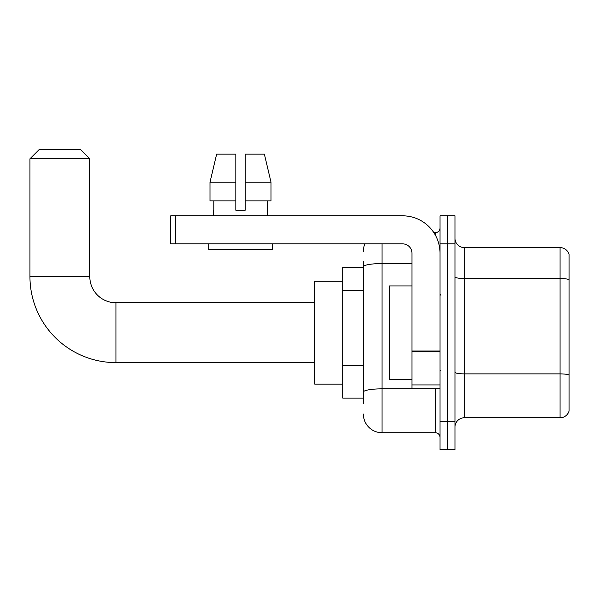 <?xml version="1.0" encoding="UTF-8"?>
<svg xmlns="http://www.w3.org/2000/svg" width="599" height="599" viewBox="0 0 599 599"><rect width="100%" height="100%" fill="white"/><g stroke="black" fill="none" stroke-linecap="round" stroke-linejoin="round"><path stroke-width="0.9" d="M363.361 284.81L363.361 261.636L363.361 267.244L342.785 267.244L342.785 398.14L363.361 398.14M363.361 403.748L363.361 261.636M440.025 421.516L440.025 449.564L447.505 449.564L447.505 421.516L447.505 449.564L454.985 449.564L454.985 421.516L447.505 421.516L447.505 243.868L447.505 421.516L440.025 421.516L440.025 243.868L447.505 243.868L447.505 215.82L447.505 243.868L454.985 243.868L454.985 421.516M454.985 243.868L454.985 215.82L440.025 215.82L440.025 243.868M382.057 243.868L382.057 432.733L435.353 432.733L435.353 388.788M433.863 232.652L435.353 232.652A4.672 4.672 0 0 0 440.025 227.972M363.361 395.333L363.361 370.826M440.025 437.405A4.672 4.672 0 0 0 435.353 432.733M363.361 251.348A18.696 18.696 0 0 1 364.918 243.868M382.057 432.733A18.696 18.696 0 0 1 363.361 414.036M454.985 427.124A9.352 9.352 0 0 1 464.337 417.773L560.072 417.773L560.072 247.612L464.337 247.612A9.352 9.352 0 0 1 454.985 238.26A9.352 9.352 0 0 0 464.337 247.612L464.337 417.773M569.05 254.343A9.352 9.352 0 0 0 560.072 247.612A9.352 9.352 0 0 1 569.05 254.343L569.05 411.041A9.352 9.352 0 0 1 560.072 417.773M454.985 276.888A9.352 1.625 0 0 0 464.337 278.513L560.072 278.513A9.352 1.625 180 0 1 569.05 279.681L569.05 375.049A9.352 1.625 180 0 0 560.072 373.881L464.337 373.881A9.352 1.625 0 0 1 454.985 372.256M245.178 210.212L235.826 210.212L245.178 210.212L235.826 210.212L245.178 210.212L245.178 154.115L264.361 154.115L271.003 182.163L271.003 200.86L245.178 200.86M235.826 182.163L235.826 200.86L235.826 182.163L210.009 182.163L216.651 154.115L210.009 182.163L216.651 154.115L235.826 154.115L235.826 210.212M314.737 362.612L115.966 362.612A86.016 86.016 0 0 1 29.95 276.596L29.95 158.787L39.302 149.436L80.438 149.436L89.79 158.787L29.95 158.787M115.966 362.612L115.966 302.772A26.176 26.176 0 0 1 89.79 276.596L89.79 158.787M342.785 281.268L314.737 281.268L314.737 384.116L342.785 384.116M440.025 388.788L411.977 388.788L411.977 350.984L440.025 350.984M440.025 253.22A37.4 37.4 0 0 0 402.625 215.82L175.432 215.82L175.432 243.868L402.625 243.868A9.352 9.352 0 0 1 411.977 253.22L411.977 350.984M175.432 243.868L170.752 243.868L170.752 215.82L175.432 215.82M213.386 210.212L213.798 210.212L213.386 210.212L213.386 215.82M267.618 210.212L267.214 210.212L267.618 210.212L267.618 215.82M267.214 200.86L267.214 210.212M213.798 210.212L213.798 200.86M208.714 243.868L208.714 249.476L272.29 249.476L272.29 243.868M235.826 200.86L210.009 200.86L210.009 182.163M271.003 200.86L271.003 182.163L245.178 182.163M271.003 182.163L264.361 154.115L271.003 182.163M411.977 285.94L389.537 285.94L389.537 379.437L411.977 379.437M363.361 290.425L342.785 290.425M363.361 365.218L342.785 365.218M436.971 388.788A4.672 0.809 0 0 1 435.353 388.841L382.057 388.841A18.696 3.25 180 0 0 363.361 392.083M363.361 266.802A18.696 3.25 180 0 1 382.057 263.553L411.977 263.553M435.353 235.115L435.353 232.652M29.95 276.596L89.79 276.596M440.025 351.793L411.977 351.793M411.977 384.925L440.025 384.925M314.737 302.772L115.966 302.772M440.961 295.292L440.025 294.356M440.961 370.092L440.025 371.028"/></g></svg>

